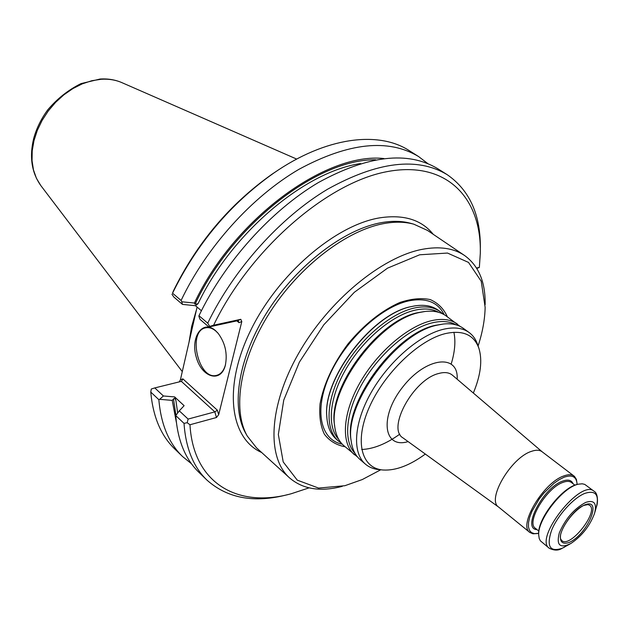 <?xml version="1.0" encoding="UTF-8"?>
<svg xmlns="http://www.w3.org/2000/svg" width="629" height="629" viewBox="0 0 629 629"><rect width="100%" height="100%" fill="white"/><g stroke="black" fill="none" stroke-linecap="round" stroke-linejoin="round"><path stroke-width="0.94" d="M341.374 443.17L338.449 441.047C324.729 429.528 325.924 399.926 342.829 369.75C359.646 339.574 389.799 313.659 413.709 308.171C424.654 305.718 433.491 306.881 440.214 311.662L442.965 313.997M440.214 311.662L438.036 310.089C431.785 305.631 423.663 304.302 413.678 306.103L411.515 306.559C372.667 313.667 322.881 378.383 326.797 416.563C327.394 426.69 330.602 434.269 336.413 439.294L338.449 441.047M498.868 507.257L498.569 507.029C486.445 499.575 511.023 457.59 531.45 451.355C536.018 449.751 539.556 449.877 542.064 451.724L574.481 476.397L576.384 479.353L577.029 483.449M425.338 454.059C409.864 465.381 395.845 470.704 383.297 470.02C361.439 468.534 354.127 441.637 369.168 407.568C383.973 373.547 418.482 340.234 445.057 333.669C462.708 329.738 473.999 334.659 478.944 348.419C482.561 360.456 480.69 375.332 473.338 393.031M382.636 469.965L379.436 469.659C373.909 469.195 369.247 467.363 365.457 464.163C352.02 452.904 353.742 423.183 371.126 392.567C388.423 361.958 418.914 335.375 442.785 329.431C453.706 326.773 462.464 327.78 469.045 332.458C473.047 335.391 475.933 339.487 477.678 344.747L478.724 347.79M357.484 456.937L343.914 445.725C338.803 441.314 335.729 434.843 334.691 426.297C328.11 388.887 379.389 319.941 419.59 312.471L424.992 311.481C433.546 310.482 440.559 311.945 446.047 315.876L460.137 326.42M354.489 454.775C340.942 443.414 342.443 413.74 359.631 383.297C376.732 352.861 407.089 326.553 430.975 320.798C441.912 318.219 450.694 319.296 457.338 324.014M365.457 464.163L360.079 459.555C355.212 455.372 352.256 449.224 351.186 441.118C344.197 404.007 396.451 333.166 436.99 325.193L443.28 324.029C451.41 323.149 458.085 324.58 463.298 328.314L469.045 332.458M584.679 504.93C603.227 497.224 587.455 534.642 569.159 542.465C562.365 544.659 559.527 541.923 560.651 534.265C563.592 523.501 575.346 509.16 584.679 504.93M585.725 502.398C594.208 499.638 597.133 503.357 594.491 513.555C589.798 525.97 581.967 535.924 571.006 543.409C559.991 548.85 556.099 545.327 559.33 532.834C565.44 518.728 574.238 508.586 585.725 502.398M596.544 506.51C597.951 502.886 598.226 493.309 594.043 491.241L584.742 484.385L582.265 483.803L578.641 484.141C563.293 486.689 537.551 519.42 538.691 534.933L539.218 538.534L540.366 540.806L549.219 548.229C554.173 550.658 558.481 550.682 562.129 548.307L564.653 547.057M578.114 484.251L577.587 484.369C562.617 486.854 537.551 518.728 538.66 533.856L538.676 534.398M538.66 533.321L534.406 533.644L531.45 532.59L529.429 530.294L528.439 526.858L528.533 522.416L529.728 517.164L531.977 511.33L539.187 499.025L543.826 493.128L554.078 483.206L559.22 479.644L564.048 477.23C572.162 474.431 576.502 476.672 577.06 483.968L577.068 484.495M537.638 533.534L532.967 533.801L529.799 532.425C518.037 525.317 543.37 482.75 563.655 475.996C568.207 474.274 571.69 474.305 574.112 476.09M587.934 504.584L589.617 505.291C599.28 511.471 570.11 548.551 561.831 540.618L560.746 539.147C557.491 532.677 573.554 508.704 584.105 505.346L587.934 504.584M447.384 316.835C443.752 308.745 438.028 302.989 430.212 299.577C421.351 297.737 411.185 298.728 399.737 302.533C381.441 310.695 364.207 324.478 348.034 343.866C332.993 364.16 323.668 384.154 320.043 403.857C319.037 415.887 320.476 425.99 324.352 434.175C329.502 440.96 336.444 445.167 345.172 446.794M194.416 303.052L195.069 304.263L198.049 303.697L195.493 305.718L182.457 304.389L181.773 301.778L194.416 303.052C233.705 219.246 325.751 152.037 383.887 158.532M189.007 342.278L191.688 326.317L196.484 309.696M181.773 301.778L181.089 300.473C206.359 247.252 252.095 196.618 299.019 169.28C348.474 142.594 388.337 138.356 418.599 156.558L427.689 163.493M176.364 422.389L172.22 400.39L159.648 399.321L158.854 399.682L150.771 392.079L151.282 389.021L154.789 387.92L163.406 395.979L174.642 396.907L175.876 400.296L175.011 398.849L174.076 398.464L172.22 400.39M191.499 463.777L182.622 456.583C168.871 443.335 160.953 424.371 158.854 399.682M159.648 399.321L163.406 395.979M287.767 494.606C254.588 503.342 227.651 498.498 206.949 480.092L198.961 472.371C185.351 459.264 177.606 440.331 175.75 415.58L179.296 410.831L188.11 419.071L214.827 411.877L217.375 410.21L182.866 378.862L181.545 381.316L154.789 387.92M174.642 396.907L184.108 405.689L179.296 410.831M225.512 364.623L225.481 364.749C223.806 370.701 220.85 374.239 216.62 375.356C198.339 380.647 187.041 330.595 205.872 327.795C209.166 327.174 212.492 328.259 215.857 331.066L218.318 333.543M198.921 316.395L200.038 319.398L208.907 326.97L209.724 326.42L207.727 323.164L198.968 315.703L198.921 316.395M198.968 315.703C224.781 261.947 271.068 210.558 318.258 182.622C367.981 155.332 407.82 150.701 437.792 168.721L447.18 174.665C469.942 190.438 480.996 215.488 480.32 249.792M201.414 310.734L195.493 305.718M181.089 300.473L172.55 293.2C196.696 243.824 230.434 203.78 273.764 173.069C325.806 136.957 378.65 130.525 409.408 150.74L418.599 156.558M277.192 170.742L271.87 174.312C229.758 204.15 196.924 243.053 173.36 291.015L172.55 293.2M171.961 294.215L173.801 296.998L182.457 304.389M182.622 456.583L174.799 449.027C160.993 435.716 152.981 416.736 150.771 392.079M206.949 480.092C193.402 467.048 185.759 448.139 184.014 423.356L175.75 415.58M184.014 423.356L187.19 422.704L188.11 419.071M215.37 330.5L218.066 333.236C225.221 342.907 227.643 353.616 225.331 365.355C220.858 383.383 201.665 377.486 196.256 357.193C190.225 337.168 202.562 319.241 215.37 330.5M181.364 381.371L214.827 411.877L216.462 417.522L218.672 414.692L241.811 321.529L239.028 322.693L238.328 321.049L237.282 320.782L208.907 326.97M207.727 323.164C233.807 269.149 280.361 217.39 327.678 189.164C377.518 161.567 417.357 156.731 447.18 174.665M241.811 321.529L240.797 319.304L213.616 325.217C250.106 249.438 326.773 183.008 386.536 171.741C446.59 160.025 481.767 198.096 480.297 253.416L479.361 267.396L476.813 268.465M197.089 307.07L180.397 379.822L179.304 381.882M309.028 487.868L291.29 493.726C238.761 508.389 193.402 484.322 189.966 424.756L187.19 422.704M216.462 417.522L189.966 424.756M213.616 325.217L209.724 326.42M476.53 268.009L479.361 267.396M289.599 477.93L256.483 447.793L247.244 436.023C232.007 409.164 240.042 358.986 269.88 312.424C299.656 265.863 347.294 229.742 384.846 223.405C395.61 221.565 405.273 221.833 413.843 224.199L427.461 230.411L464.556 255.492C453.69 248.172 439.632 246.104 422.374 249.304C381.63 256.947 328.385 300.866 298.539 353.514C268.528 406.161 266.617 457.621 289.599 477.93C302.808 489.197 320.247 492.035 341.917 486.437L342.278 486.351M485.148 304.711L485.148 304.334C485.478 281.957 478.614 265.682 464.556 255.492M478.103 345.981C482.537 332.324 484.88 319.453 485.14 307.377L481.232 281.273L468.511 262.411L447.502 253.055L419.692 254.784L387.543 268.143L354.347 292.273L323.793 324.808L299.373 362.162L283.75 400.107L278.34 434.497L283.207 461.938L297.258 480.147L318.581 488.073L344.865 485.714L362.273 479.557L380.734 469.784M498.711 507.147L403.071 437.957C386.458 428.695 413.536 379.216 438.814 373.469C444.617 371.881 449.153 372.462 452.44 375.191L542.214 451.834M457.157 379.224C458.785 353.451 426.085 356.902 402.796 386.945C379.09 416.657 383.438 449.24 408.103 441.597M338.709 439.364C326.742 426.784 329.25 397.709 346.076 368.838C362.847 339.967 391.694 315.585 414.653 310.254C424.261 308.061 432.257 308.745 438.641 312.306M334.691 426.297L334.463 424.551C328.008 387.723 378.367 320.012 417.923 312.652L424.992 311.481M453.902 332.254C455.781 341.343 454.885 351.886 451.221 363.869M399.84 434.128C386.222 443.885 373.5 449.004 361.683 449.499M354.992 453.328C343.041 441.008 345.706 411.838 362.791 382.613C379.806 353.396 408.936 328.503 431.934 322.905C441.66 320.578 449.704 321.222 456.049 324.847M351.186 441.118L350.943 439.317C344.071 402.78 395.389 333.205 435.284 325.358L443.28 324.029M594.83 512.399L596.127 507.949C599.547 494.779 595.781 489.928 584.836 493.38C573.326 497.948 557.436 515.591 551.531 530.451C546.31 546.459 549.888 552.388 562.255 548.244L569.968 544.006M594.043 491.241C580.803 478.535 533.754 538.361 549.219 548.229M538.833 531.088L535.373 528.289C525.836 522.518 546.365 488.002 562.853 482.427C566.572 481.004 569.426 481.02 571.407 482.482L574.937 485.187M537.024 529.626C521.535 529.264 543.063 487.766 562.46 481.193C567.963 479.172 571.509 480.029 573.09 483.772M342.294 444.192C320.365 439.954 313.722 410.438 329.588 375.261C345.242 340.108 380.726 307.038 408.536 300.937C425.99 297.446 437.87 302.022 444.176 314.657M326.797 416.563L326.766 416.139C322.874 378.123 372.423 313.714 411.107 306.63L414.094 306.024M101.206 79.262C108.715 78.798 115.563 79.907 121.767 82.58C115.115 79.726 107.881 78.539 100.082 79.034L80.984 83.618C68.294 89.923 57.208 98.674 47.741 109.863C41.184 118.779 36.498 128.308 33.691 138.459C29.249 156.857 31.615 172.55 40.791 185.539L36.427 178.29L33.479 169.94L32.048 160.717L32.205 150.874L33.966 140.676L37.292 130.423L42.104 120.43L48.26 110.979L55.588 102.362L63.859 94.837L72.83 88.61L82.226 83.869L91.779 80.724L101.206 79.262M375.67 159.805C317.676 158.728 232.03 224.797 195.069 304.263M360.559 163.548C304.695 171.693 231.787 232.997 198.049 303.697M173.47 398.841L175.908 415.179M175.876 400.296L177.653 412.836M239.028 322.693L236.85 320.884M180.397 379.822L182.866 378.862M217.375 410.21L218.672 414.692M240.797 319.304L237.282 320.782M261.664 452.51C230.096 438.547 222.823 387.448 250.476 330.807C277.853 274.173 335.532 224.836 380.042 217.799C403.826 214.277 421.564 219.788 433.263 234.334M247.244 436.023L245.687 433.271C230.552 406.57 238.485 356.808 268.025 310.679C297.509 264.55 344.716 228.799 382 222.532C392.685 220.716 402.285 220.983 410.8 223.342L413.843 224.199M529.799 532.425L498.569 507.029M538.66 533.856L538.691 534.933M577.587 484.369L578.641 484.141M413.678 306.103L414.11 306.024M40.791 185.539L182.276 371.613M121.767 82.58L296.691 159.082M225.481 364.749L225.331 365.355M271.87 174.312L273.764 173.069"/></g></svg>
